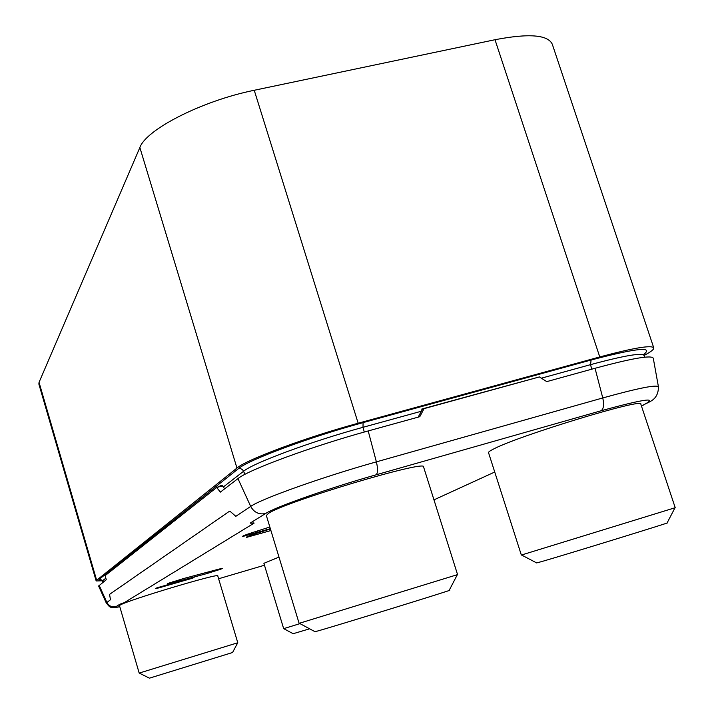 <?xml version="1.0" encoding="UTF-8"?>
<svg xmlns="http://www.w3.org/2000/svg" width="714" height="714" viewBox="0 0 714 714"><rect width="100%" height="100%" fill="white"/><g stroke="black" fill="none" stroke-linecap="round" stroke-linejoin="round"><path stroke-width="1.07" d="M101.977 580.794L96.167 580.955L96.649 580.25L236.959 468.063C246.339 459.664 305.851 437.423 358.169 423.223L599.76 356.946C633.505 347.897 651.507 344.871 653.765 347.87C654.113 349.342 650.909 351.859 644.153 355.411L644.01 354.626M96.167 580.955L38.868 384.061L39.047 382.356L139.864 147.53C146.075 129.484 202.08 100.79 254.238 90.276L494.998 39.725C528.788 33.246 547.879 34.736 552.279 44.197L653.765 347.87M106.261 602.955L98.612 586.015L106.279 579.732L105.128 575.636L216.699 487.492L220.385 492.107L237.958 478.612C247.981 469.99 312.072 446.295 368.201 430.944L419.796 416.69L424.054 408.64L539.4 376.921L546.728 381.624L595.039 368.281C632.301 358.223 651.712 354.876 653.274 358.232L658.433 386.783M641.44 405.971C660.013 396.725 646.536 398.332 601.01 410.791L376.055 474.828C329.074 488.099 274.961 507.181 265.59 513.518L252.104 521.907C250.23 522.943 249.945 523.371 251.248 523.183C254.255 522.728 254.898 522.898 253.167 523.71L124.236 602.678C118.319 604.776 120.791 603.732 116.061 606.605C114.731 607.453 115.989 607.507 119.818 606.766C109.528 607.793 110.822 608.408 106.279 602.991L110.474 599.724L109.563 594.369L228.426 511.956L229.908 511.162L235.825 516.329L250.703 506.422C260.797 499.015 322.567 476.925 376.376 461.86L602.768 397.948C638.503 388.041 657.076 384.364 658.46 386.926C658.237 400.849 648.196 401.741 643.716 404.927L641.458 406.025M433.969 499.862L494.731 472.025M224.714 488.787L222.402 485.904L216.699 487.492L222.045 485.136L222.402 485.904M418.199 417.128L422.01 409.934L421.769 409.051L539.4 376.921M421.769 409.051L424.054 408.64L422.01 409.934M268.473 513.393C284.056 502.103 427.525 459.218 423.572 466.929L457.567 574.609L299.121 623.349L266.349 515.517L268.473 513.393M457.344 574.681L449.168 590.38C459.477 587.774 333.545 626.66 317.123 631.149L314.936 631.658L299.353 623.286M493.695 448.963C518.096 435.897 644.278 397.493 640.833 404.142L675.212 507.699L521.336 555.055L488.519 452.64C488.331 452.007 490.054 450.775 493.695 448.963M675.016 507.761L667.09 522.934C676.167 520.622 565.524 554.733 541.703 561.57L536.651 562.918L521.532 555.001M299.978 623.625L283.663 628.659L263.885 563.319L278.987 557.107M309.617 628.802L293.151 633.711L283.717 628.65M119.997 605.186C125.468 600.876 220.412 572.467 217.761 575.895L237.78 642.761L139.185 673.088L119.497 605.686L119.997 605.186M237.726 642.779L232.559 652.516L149.431 678.166L139.239 673.07M102.762 582.437L102.28 581.33L102.762 580.58L103.369 581.964M541.373 378.188L590.532 364.649C624.759 355.447 642.645 352.439 644.198 355.617L644.501 357.196M223.295 487.019L243.67 471.204C253.104 463.038 311.679 441.288 363.007 427.302L363.078 422.617L591.112 360.017L590.532 364.649L591.736 369.192M421.314 411.246L363.007 427.302L364.274 432.032M105.842 578.188L102.762 580.58L99.514 579.054L238.44 468.661L240.645 468.643L242.617 469.723L245.054 474.31M101.7 580.08C99.121 580.312 98.398 579.964 99.514 579.054M591.112 360.017C636.585 348.075 654.095 346.254 643.653 354.546M238.44 468.661C248.097 460.066 309.341 437.2 363.078 422.617M599.76 356.946L494.998 39.725M358.169 423.223L254.238 90.276M236.959 468.063L139.864 147.53M96.649 580.25L39.047 382.356M218.618 578.759L264.457 565.229M218.716 569.174C222.955 568.076 223.598 568.103 220.644 569.236L206.623 573.645L171.298 583.097C166.871 584.248 166.085 584.266 168.923 583.151L183.266 578.626L218.243 569.299M190.236 578.251C194.52 577.144 195.243 577.135 192.387 578.242L159.445 587.729C155.045 588.871 154.233 588.898 157 587.818L189.772 578.376M270.347 528.672L242.831 536.455C241.921 536.241 245.081 534.956 252.319 532.608L269.847 527.03M270.918 530.538L246.58 537.347C245.705 537.133 248.811 535.884 255.915 533.572L270.436 528.958M220.644 569.236L218.368 569.263M219.698 569.585L217.226 569.567M206.623 573.645L208.399 571.923M171.298 583.097L172.815 581.767M168.923 583.151L169.798 582.82M169.861 582.794L170.664 582.508M183.266 578.626L182.802 578.751M192.387 578.242L190.111 578.286M191.459 578.59L188.987 578.59M178.455 582.633L180.16 580.946M159.445 587.729L160.927 586.426M157 587.818L157.865 587.488M157.919 587.47L158.713 587.185M171.155 583.356L170.708 583.481M257.941 532.617L256.558 531.261M243.287 536.455L246.642 534.518M242.831 536.455L245.857 534.813M261.378 533.572L260.039 532.269M247.017 537.339L250.284 535.473M246.58 537.347L249.516 535.759M601.01 410.791C603.669 408.943 604.249 404.659 602.768 397.948L595.039 368.281M376.055 474.828C377.92 473.15 378.027 468.83 376.376 461.86L368.201 430.944M265.59 513.518C259.021 514.83 254.059 512.465 250.703 506.422L237.958 478.612M116.061 606.605C111.937 607.471 108.849 606.052 106.814 602.339L99.121 585.23M102.254 581.285L101.459 580.196"/></g></svg>
